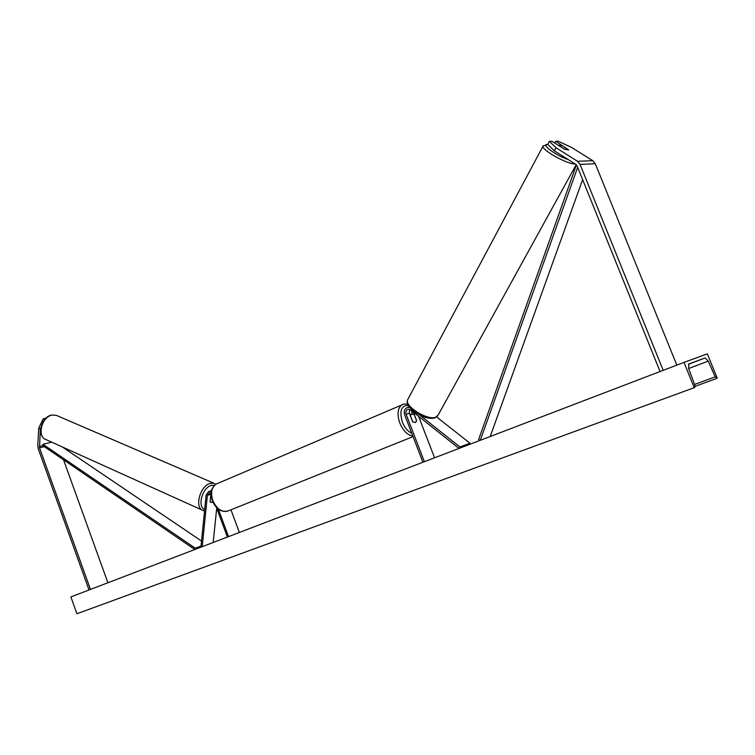 <?xml version="1.0" encoding="UTF-8"?>
<svg xmlns="http://www.w3.org/2000/svg" width="755" height="755" viewBox="0 0 755 755"><rect width="100%" height="100%" fill="white"/><g stroke="black" fill="none" stroke-linecap="round" stroke-linejoin="round"><path stroke-width="1.13" d="M549.366 141.355L555.973 147.725L554.349 150.811L547.762 144.422L549.366 141.355L551.981 141.327L564.712 149.32L568.675 149.896L555.708 141.279L558.275 141.251L571.554 147.423L592.788 160.702L595.299 163.741L676.82 365.127M554.349 150.811L575.838 164.392L577.113 165.94L660.068 371.536M554.774 143.072L555.708 141.279M555.973 147.725L577.509 161.287L580.057 164.392L663.201 370.337M45.951 418.195L43.195 418.817L38.75 428.123L40.326 428.783L39.534 447.838L90.468 589.428M40.326 428.783L40.846 427.698M38.75 428.123L37.759 445.752L38.184 448.545L89.043 589.976M63.524 459.786L107.918 582.756M44.743 419.459L43.195 418.817M212.844 501.962L210.928 502.415L210.06 501.735L210.89 493.817M211.24 492.364L208.635 491.58L206.153 494.865L201.009 546.186L202.151 546.705M216.713 508.19L213.174 542.486M211.145 494.063L209.031 493.194L207.37 495.384L202.217 546.677M227.397 537.05L216.421 507.398M228.51 536.616L218.327 509.115M239.363 532.464L230.964 509.814M436.673 416.977L469.988 443.251L459.937 446.951L419.695 415.014M412.324 413.759L411.428 410.607M469.28 444.516L469.988 443.251M459.134 448.394L459.937 446.951M424.385 461.692L406.105 414.212C405.407 411.56 406.143 409.908 408.304 409.248L410.597 409.946L459.031 448.442M409.682 409.427L409.352 413.202L412.655 421.771L415.58 422.526L416.6 420.507L413.381 412.164M422.923 462.249L404.652 414.816C403.614 410.833 404.718 408.351 407.964 407.37L409.918 407.596M434.578 457.794L418.553 416.279M409.908 414.637L411.447 414.004L410.361 415.816M411.447 414.004L414.202 414.599L416.571 420.733L415.58 422.526L412.834 421.932L410.465 415.769M564.938 149.415L559.153 145.828L559.615 145.054L562.598 145.913L568.591 150.037M707.341 353.868L683.992 362.381L694.241 387.674L694.845 387.419L694.836 385.154L688.664 368.506L688.796 363.995L705.113 357.955L708.256 361.116L715.202 376.849L717.25 378.208L707.341 353.868M694.241 387.674L76.925 613.749L70.895 596.912L683.992 362.381M688.503 364.193L690.834 363.325L688.456 364.231M212.023 502.368L210.749 502.349M211.221 495.808L210.588 496.526M210.636 496.545L210.098 501.801M582.634 179.633L490.203 436.513M577.669 167.317L480.284 440.307M576.424 164.864L478.623 439.561L480.105 440.373M51.717 442.166L42.988 444.299L42.752 445.592L194.828 549.508M201.028 546.063L195.262 548.206L194.95 549.461M42.988 444.299L195.262 548.206M62.25 446.913L201.528 541.052M595.299 163.741L580.057 164.392M592.788 160.702L577.509 161.287M42.752 445.592L39.326 446.441M44.3 446.658L39.534 447.838M210.815 494.251L207.37 495.384M409.352 413.202L406.105 414.212M408.436 405.492C401.273 405.312 399.235 410.843 402.339 422.083C404.652 427.679 407.775 431.379 411.72 433.162M412.843 436.079C407.521 435.163 403.179 430.812 399.829 423.026C396.97 414.429 397.602 408.417 401.717 404.991L403.434 404.255M217.874 483.342L216.043 484.125C211.551 487.503 210.475 492.987 212.816 500.574C217.1 509.625 222.508 512.956 229.058 510.578L413.051 436.607M575.168 163.958L574.98 163.958C567.316 164.363 541.278 149.839 543.015 146.177L543.289 145.687M408.04 399.008L407.615 399.81C404.425 406.171 427.066 420.45 435.475 417.307L438.108 415.137L576.207 164.656M547.79 144.375C540.221 143.903 555.746 155.539 568.307 159.626M688.4 364.316L705.113 357.955M695.119 386.343L716.731 378.415M694.572 384.446L715.202 376.849M688.664 368.525L708.256 361.116M56.153 415.278L51.774 415.052C40.949 416.741 36.24 436.616 46.3 439.712C36.684 437.126 41.468 416.703 52.104 415.108L56.153 415.278L214.127 483.323L210.22 483.389C199.83 485.795 194.12 508.389 203.293 510.588L204.548 510.89M204.69 509.427C197.046 506.85 202.312 487.522 211.258 485.437L214.477 485.305M215.147 483.747L215.892 484.21M211.542 490.637L208.635 491.58M409.399 406.936L407.964 407.37M420.318 420.856L419.063 416.675M407.879 404.397C404.737 403.802 402.689 404 401.717 404.991L216.043 484.125C211.192 487.777 209.965 493.336 212.363 500.791C215.779 508.634 220.724 512.145 227.208 511.324M547.885 144.186L543.015 146.177L407.615 399.81C404.01 406.341 422.913 420.582 434.361 418.072M437.607 416.024L434.833 417.94M46.3 439.712L203.293 510.588"/></g></svg>

